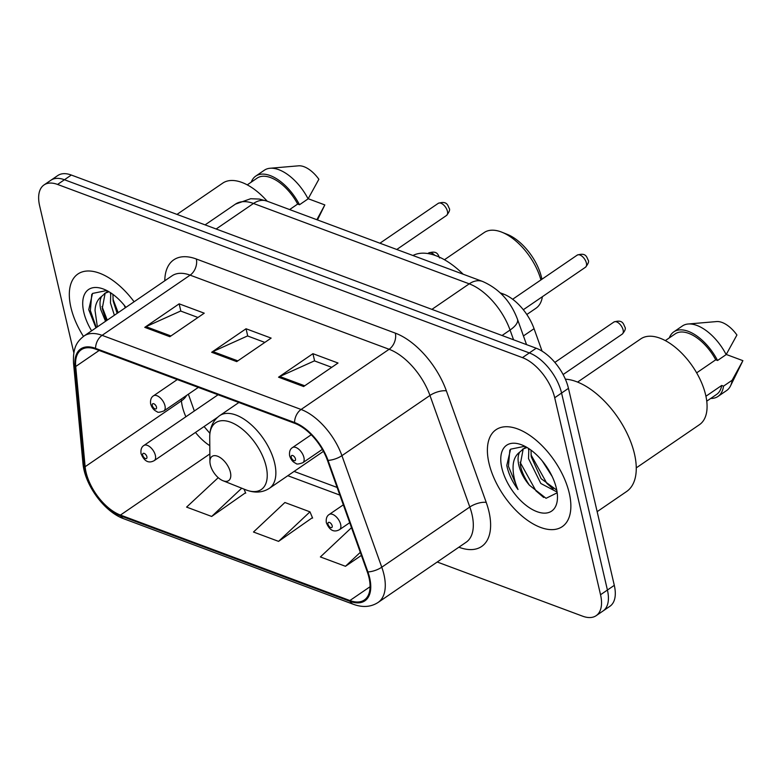 <?xml version="1.0" encoding="UTF-8"?>
<svg xmlns="http://www.w3.org/2000/svg" width="782" height="782" viewBox="0 0 782 782"><rect width="100%" height="100%" fill="white"/><g stroke="black" fill="none" stroke-linecap="round" stroke-linejoin="round"><path stroke-width="1.17" d="M500.245 292.859L503.432 294.042A36.686 19.218 55.6 0 1 534.057 328.684L542.082 351.147M437.226 562.014L582.619 616.177A36.686 19.218 -124.4 0 0 596.158 615.678L609.921 606.275A36.686 19.218 -124.4 0 0 614.3 585.337L568.455 388.351A36.686 19.218 -124.4 0 0 536.208 348.225L71.318 175.041A36.686 19.218 -124.4 0 0 57.78 175.539L50.898 180.241A36.686 19.218 -124.4 0 1 64.447 179.743A36.686 19.218 -124.4 0 0 50.898 180.241L44.017 184.943A36.686 19.218 -124.4 0 0 39.647 205.881L73.831 352.79M596.158 615.678A36.686 19.218 -124.4 0 0 600.537 594.74L554.702 397.755L561.574 393.053A36.686 19.218 -124.4 0 0 529.326 352.926L64.447 179.743L529.326 352.926A36.686 19.218 -124.4 0 1 561.574 393.053L607.418 590.039L561.574 393.053L568.455 388.351M603.039 610.977A36.686 19.218 -124.4 0 0 607.418 590.039A36.686 19.218 -124.4 0 1 603.039 610.977M569.257 493.129A58.699 30.752 -124.4 0 0 536.921 440.901A58.699 30.752 -124.4 0 0 495.993 429.729A58.699 30.752 -124.4 0 0 488.994 463.227A58.699 30.752 -124.4 0 0 521.33 515.465A58.699 30.752 -124.4 0 0 562.258 526.638A58.699 30.752 -124.4 0 0 569.257 493.129A58.699 30.752 -124.4 0 0 536.921 440.901A58.699 30.752 -124.4 0 0 495.993 429.729A58.699 30.752 -124.4 0 0 488.994 463.227A58.699 30.752 -124.4 0 0 521.33 515.465A58.699 30.752 -124.4 0 0 562.258 526.638A58.699 30.752 -124.4 0 0 569.257 493.129M134.093 301.774A58.699 30.752 -124.4 0 0 77.926 273.993A58.699 30.752 -124.4 0 0 70.927 307.492A58.699 30.752 -124.4 0 0 83.449 336.416A58.699 30.752 -124.4 0 1 70.927 307.492A58.699 30.752 -124.4 0 1 77.926 273.993A58.699 30.752 -124.4 0 1 134.093 301.774M368.996 577.673A39.129 20.508 55.6 0 1 364.324 600.009A39.129 20.508 55.6 0 1 349.886 600.537L120.448 515.064A39.129 20.508 55.6 0 1 85.13 466.717L75.707 366.504A39.129 20.508 55.6 0 1 81.299 349.72A39.129 20.508 55.6 0 1 95.746 349.192L294.746 423.326A39.129 20.508 55.6 0 1 327.414 460.275L367.266 571.818A39.129 20.508 55.6 0 1 368.996 577.673M369.671 577.927A40.107 21.016 -124.4 0 0 367.892 571.925L328.039 460.373A40.107 21.016 -124.4 0 0 294.56 422.505L95.551 348.371A40.107 21.016 -124.4 0 0 75.013 366.113L84.436 466.326A40.107 21.016 -124.4 0 0 120.643 515.885L350.072 601.358A40.107 21.016 -124.4 0 0 369.671 577.927M218.237 477.665L186.595 507.107L211.678 516.452L245.548 492.738M278.568 541.369L309.975 511.848L284.892 502.503L253.485 532.024L278.568 541.369L312.438 517.664M554.702 397.755A36.686 19.218 -124.4 0 0 522.454 357.628L57.565 184.444A36.686 19.218 -124.4 0 0 44.017 184.943M278.548 377.188L312.937 353.679L338.02 363.024L303.631 386.533L278.548 377.188A9.785 6.686 110.4 0 1 279.77 376.504L304.716 385.79M144.768 327.355L179.156 303.836L204.239 313.181L169.85 336.7L144.768 327.355A9.785 6.686 110.4 0 1 145.99 326.661L170.935 335.957M211.658 352.271L246.047 328.763L271.129 338.107L236.741 361.616L211.658 352.271A9.785 6.686 110.4 0 1 212.88 351.577L237.826 360.873M351.499 527.684L320.376 556.94L345.458 566.285L361.392 555.396M246.047 328.763L247.738 336.035M264.844 342.408L247.523 335.947L212.88 351.577M179.156 303.836L180.847 311.119M197.954 317.482L180.632 311.031L145.99 326.661M312.937 353.679L314.628 360.952M331.734 367.325L314.413 360.873L279.77 376.504M309.975 511.848L312.614 518.095M345.458 566.285L360.307 552.336M211.678 516.452L241.726 488.203M244.013 489.112L245.724 493.168M597.155 511.663L626.577 491.536A66.03 34.603 -124.4 0 0 634.456 453.853A66.03 34.603 -124.4 0 0 565.366 379.172M636.255 467.88L699.45 424.675A51.974 27.233 -124.4 0 0 705.657 395.008A51.974 27.233 -124.4 0 0 677.017 348.762A51.974 27.233 -124.4 0 0 640.79 338.87L577.595 382.085M557.038 492.015L540.821 483.481L528.515 458.633L528.847 448.624M556.764 490.128L541.154 478.711L531.242 456.766L530.988 450.109M525.211 447.372L519.668 452.162C517.87 455.398 517.586 459.767 518.818 465.261C520.558 472.299 524.087 478.955 529.414 485.211C523.96 476.912 520.929 469.923 520.323 464.234L523.138 449.259M522.523 449.21L527.058 447.5M552.17 476.482L542.18 460.823M524.81 446.268L510.578 449.181L506.795 465.437L507.166 467.167C509.004 474.791 512.621 482.24 518.016 489.512C514.488 481.468 512.845 473.697 513.1 466.189C513.373 459.943 515.563 455.271 519.668 452.162M556.383 488.339A39.872 20.889 -124.4 0 0 521.995 444.978A39.872 20.889 -124.4 0 0 501.858 468.027A39.872 20.889 -124.4 0 0 533.177 509.972A39.872 20.889 -124.4 0 0 557.478 496.873A39.872 20.889 -124.4 0 0 556.383 488.339M529.414 485.211L546.051 498.31L556.774 493.012M696.654 372.848L715.726 359.808A36.686 19.218 -124.4 0 0 675.208 333.855L665.335 340.6M715.726 359.808L717.553 360.492L726.155 354.608L736.927 335.009A24.457 12.815 -124.4 0 0 716.625 321.568L688.14 324.002A39.129 20.508 -124.4 0 0 682.422 325.957L673.83 331.842A39.129 20.508 -124.4 0 0 669.314 337.883M726.155 354.608A39.129 20.508 -124.4 0 0 688.14 324.002M717.553 360.492A39.129 20.508 -124.4 0 0 673.83 331.842M706.752 401.166L716.615 394.421A36.686 19.218 -124.4 0 0 721.698 385.458L705.931 396.239M710.73 398.449A39.129 20.508 -124.4 0 0 717.993 396.435L726.595 390.56A39.129 20.508 -124.4 0 0 730.496 385.946A39.129 20.508 -124.4 0 0 732.128 380.257L742.9 360.658L726.243 354.461M732.128 380.257L723.526 386.142L721.698 385.458M717.993 396.435A39.129 20.508 -124.4 0 0 723.526 386.142M518.016 489.512L508.437 466.287L509.825 450.07M543.676 497.479L535.953 490.852L520.069 462.221M553.138 488.965L546.872 483.393L531.007 454.841M528.554 449.846L528.417 448.34M541.916 279.242A39.745 20.821 -124.4 0 0 541.564 277.581A39.745 20.821 -124.4 0 0 507.283 234.365L501.888 232.205A45.855 24.027 -124.4 0 0 484.205 232.537L444.45 259.732M526.824 314.501L535.973 308.245A45.855 24.027 -124.4 0 0 542.376 296.71M210.329 464.762A14.672 7.693 -124.4 0 0 222.987 480.725A14.672 7.693 -124.4 0 0 230.397 472.24A14.672 7.693 -124.4 0 0 218.872 456.805A14.672 7.693 -124.4 0 0 209.928 461.624A14.672 7.693 -124.4 0 0 210.329 464.762M463.169 274.218A67.252 35.239 -124.4 0 0 412.935 255.509M540.909 279.936A45.855 24.027 -124.4 0 0 501.888 232.205M114.377 315.254L110.448 302.888L110.78 292.879M117.134 313.367L113.175 301.021L112.921 294.374M107.144 291.637L101.601 296.427C99.803 299.662 99.529 304.022 100.751 309.516L105.541 321.294M104.456 293.465L108.991 291.754M106.225 320.825L102.256 308.489L105.071 293.514M125.296 307.785L124.113 305.088M106.753 290.523L92.52 293.436L88.737 309.692L95.961 327.844M125.922 307.355A39.872 20.889 -124.4 0 0 103.928 289.242A39.872 20.889 -124.4 0 0 83.801 312.282A39.872 20.889 -124.4 0 0 91.611 330.815M97.359 326.886L95.042 310.454C95.316 304.198 97.506 299.526 101.601 296.427M289.623 209.566L297.668 204.063A36.686 19.218 -124.4 0 0 257.141 178.11L247.268 184.865M297.668 204.063L299.496 204.747L308.088 198.872L318.87 179.274A24.457 12.815 -124.4 0 0 298.568 165.823L270.073 168.257A39.129 20.508 -124.4 0 0 264.355 170.212L255.763 176.097A39.129 20.508 -124.4 0 0 251.247 182.138M308.088 198.872A39.129 20.508 -124.4 0 0 270.073 168.257M299.496 204.747A39.129 20.508 -124.4 0 0 255.763 176.097M267.19 201.209A51.974 27.233 -124.4 0 0 222.723 183.135L176.986 214.405M316.866 219.722L324.833 204.923L308.176 198.716M96.323 327.599L90.37 310.552L91.758 294.335M107.242 320.131L102.012 306.485M118.16 312.663L112.95 299.105M110.487 294.11L110.35 292.595M523.432 335.947L534.057 328.684M502.249 294.853L503.432 294.042M536.208 348.225L522.454 357.628M614.3 585.337L600.537 594.74M71.318 175.041L57.565 184.444M513.559 339.789L510.069 330.024L502.054 335.498M482.553 281.442A24.457 16.725 110.4 0 0 469.239 283.837L253.485 203.467A48.914 25.63 -124.4 0 0 235.431 204.131L250.69 198.726L259.341 199.068L266.799 201.062L482.553 281.442C499.024 288.685 510.666 301.275 517.459 319.222A24.457 9.325 160.3 0 1 510.069 330.024A48.914 25.63 -124.4 0 0 469.239 283.837L431.908 309.369M266.799 201.062A24.457 16.725 110.4 0 0 253.485 203.467L216.155 228.989M85.13 466.717L181.424 400.883A39.129 20.508 -124.4 0 0 182.343 406.425A39.129 20.508 -124.4 0 0 185.881 416.767M181.248 399.074L181.424 400.883A22.013 13.617 -5.4 0 0 186.595 395.409M349.886 600.537L370.062 586.735M164.797 280.777A61.143 32.033 55.6 0 1 196.331 259.008L395.34 333.142A12.229 8.358 110.4 0 1 389.123 349.28L301.09 409.475A48.914 25.63 55.6 0 1 341.92 455.662L381.772 567.204A48.914 25.63 55.6 0 1 383.942 574.526A48.914 25.63 55.6 0 1 378.107 602.443L466.14 542.239A48.914 25.63 -124.4 0 0 471.976 514.321A48.914 25.63 -124.4 0 0 469.806 507.01L429.953 395.457A48.914 25.63 -124.4 0 0 389.123 349.28L190.124 275.147A48.914 25.63 -124.4 0 0 172.069 275.802L84.026 336.006A48.914 25.63 55.6 0 1 102.09 335.341L301.09 409.475A12.229 8.358 110.4 0 0 294.56 422.505M367.892 571.925A12.229 4.663 160.3 0 0 381.772 567.204L469.806 507.01A12.229 4.663 -19.7 0 1 486.228 502.415A61.143 32.033 55.6 0 1 459.063 547.283L458.868 547.214M95.551 348.371A12.229 8.358 -69.6 0 1 102.09 335.341L190.124 275.147A12.229 8.358 110.4 0 0 196.331 259.008M75.013 366.113A12.229 7.566 174.6 0 1 73.518 362.975L82.941 463.188C84.691 484.987 104.299 511.887 123.957 518.828L353.386 604.3A12.229 8.358 -69.6 0 1 350.072 601.358M395.34 333.142A61.143 32.033 55.6 0 1 446.375 390.863A12.229 4.663 -19.7 0 0 429.953 395.457L341.92 455.662A12.229 4.663 160.3 0 1 328.039 460.373M84.436 466.326A12.229 7.566 174.6 0 1 82.941 463.188M120.643 515.885A12.229 8.358 110.4 0 0 123.957 518.828M446.375 390.863L486.228 502.415M75.707 366.504L99.167 350.463M195.471 432.426A39.129 20.508 -124.4 0 0 209.791 445.681M120.448 515.064L209.869 453.922M287.815 475.71L339.847 495.094M245.714 489.796A40.439 21.192 -124.4 0 0 266.134 466.414A40.439 21.192 -124.4 0 0 234.365 423.873A40.439 21.192 -124.4 0 0 209.723 437.158C209.732 427.607 213.056 420.433 219.713 415.623A44.017 23.069 -124.4 0 1 250.406 424A44.017 23.069 -124.4 0 1 274.658 463.169A44.017 23.069 -124.4 0 1 269.409 488.3C262.508 492.748 254.609 493.247 245.714 489.796L222.987 480.725M623.107 329.936A7.341 3.842 -124.4 0 0 619.061 323.406A7.341 3.842 -124.4 0 0 613.948 322.008C622.99 319.144 623.459 324.325 624.877 326.993C625.952 328.528 625.062 330.903 622.228 334.119A7.341 3.842 -124.4 0 0 623.107 329.936M343.327 504.83L329.202 514.488A9.169 4.809 55.6 0 1 335.595 516.237A9.169 4.809 55.6 0 1 340.649 524.39A9.169 4.809 55.6 0 1 339.554 529.629L349.71 522.689M332.174 525.778A3.06 1.603 -124.4 0 0 329.486 522.435A3.06 1.603 -124.4 0 0 327.99 524.214A3.06 1.603 -124.4 0 0 330.678 527.557A3.06 1.603 -124.4 0 0 332.174 525.778M434.694 255.264A7.341 3.842 -124.4 0 0 428.663 252.987C437.705 250.123 438.174 255.294 439.592 257.962M218.07 394.763L143.917 445.466A9.169 4.809 55.6 0 1 150.31 447.206A9.169 4.809 55.6 0 1 155.364 455.368A9.169 4.809 55.6 0 1 154.269 460.608L217.474 417.383M146.889 456.747A3.06 1.603 -124.4 0 0 144.201 453.404A3.06 1.603 -124.4 0 0 142.705 455.192A3.06 1.603 -124.4 0 0 145.393 458.535A3.06 1.603 -124.4 0 0 146.889 456.747M577.224 255.108C586.275 252.244 586.735 257.415 588.162 260.083C589.188 261.354 588.308 263.73 585.513 267.219A7.341 3.842 -124.4 0 0 586.383 263.026A7.341 3.842 -124.4 0 0 582.346 256.496A7.341 3.842 -124.4 0 0 577.224 255.108L512.66 299.252M303.924 457.49A9.169 4.809 55.6 0 1 302.829 462.719C298.675 464.205 296.388 464.42 295.958 463.384C292.976 462.201 290.865 459.66 289.614 455.759C289.125 451.761 290.083 449.034 292.478 447.587A9.169 4.809 55.6 0 1 298.871 449.327A9.169 4.809 55.6 0 1 303.924 457.49M291.266 457.314A3.06 1.603 -124.4 0 0 293.954 460.657A3.06 1.603 -124.4 0 0 295.449 458.868A3.06 1.603 -124.4 0 0 292.761 455.525A3.06 1.603 -124.4 0 0 291.266 457.314M438.262 203.33C447.304 200.475 447.773 205.646 449.191 208.315C450.227 209.586 449.347 211.961 446.542 215.451A7.341 3.842 -124.4 0 0 447.421 211.257A7.341 3.842 -124.4 0 0 443.374 204.728A7.341 3.842 -124.4 0 0 438.262 203.33L379.935 243.212M164.963 405.721A9.169 4.809 55.6 0 1 163.868 410.951C159.714 412.437 157.417 412.652 156.996 411.615C154.015 410.433 151.894 407.891 150.643 403.991C150.164 399.993 151.121 397.266 153.516 395.809A9.169 4.809 55.6 0 1 159.909 397.559A9.169 4.809 55.6 0 1 164.963 405.721M152.304 405.545A3.06 1.603 -124.4 0 0 154.992 408.888A3.06 1.603 -124.4 0 0 156.488 407.099A3.06 1.603 -124.4 0 0 153.8 403.756A3.06 1.603 -124.4 0 0 152.304 405.545M235.431 204.131L205.089 224.874M517.459 319.222L526.54 344.618M194.327 410.99L188.374 394.196M84.026 336.006C77.594 341.06 72.765 346.739 73.518 362.975M353.386 604.3C362.701 607.692 370.942 607.076 378.107 602.443M294.091 471.419L337.12 487.45M204.082 426.542L209.899 433.336M742.245 362.027L730.496 385.946M323.425 451.361L269.409 488.3M238.881 402.515L219.713 415.623M209.928 461.624L209.723 437.158M324.178 206.282L317.472 219.938M613.948 322.008L554.858 362.408M329.202 514.488C326.808 515.934 325.85 518.662 326.329 522.659C329.525 530.401 333.934 532.718 339.554 529.629M622.228 334.119L563.118 374.539M428.663 252.987L427.842 253.544M143.917 445.466C141.522 446.913 140.565 449.64 141.043 453.638C144.24 461.38 148.648 463.697 154.269 460.608M585.513 267.219L523.324 309.731M322.331 449.386L302.829 462.719M311.246 434.753L292.478 447.587M446.542 215.451L396.767 249.487M198.315 387.403L163.868 410.951M177.279 379.563L153.516 395.809"/></g></svg>
